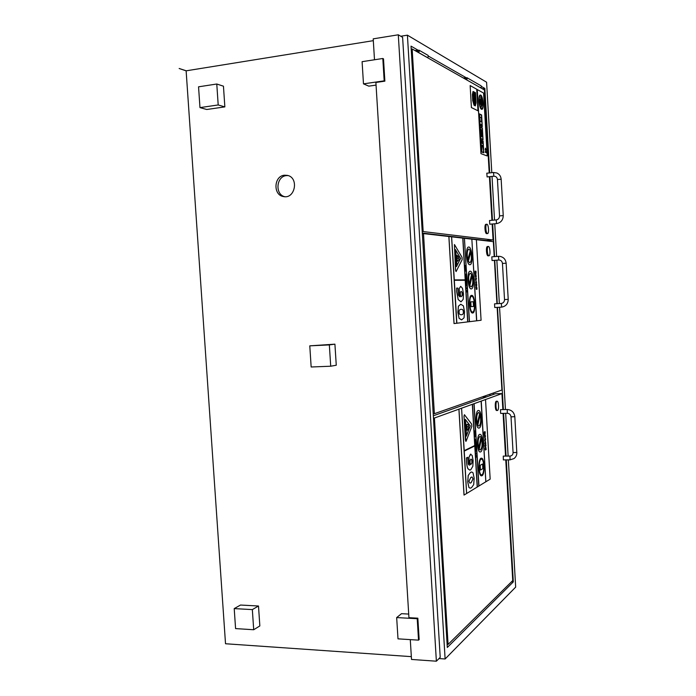 <?xml version="1.0" encoding="UTF-8"?>
<svg xmlns="http://www.w3.org/2000/svg" width="696" height="696" viewBox="0 0 696 696"><rect width="100%" height="100%" fill="white"/><g stroke="black" fill="none" stroke-linecap="round" stroke-linejoin="round"><path stroke-width="1.04" d="M489.914 394.223L490.001 395.65M493.386 393.005L493.464 394.423M506.279 459.882L513.317 581.882L447.31 647.471L411.023 46.145L417.931 50.103M428.423 56.115L465.998 77.621M481.51 86.513L484.851 88.418L482.319 88.766M414.877 50.512L417.609 50.364M463.258 77.961L465.702 77.848M417.339 51.913L417.296 51.26L416.425 51.4L417.296 51.26L417.722 52.061C419.201 52.174 419.601 51.539 418.931 50.147L417.296 51.26L418.748 52.087L417.296 51.26L417.235 50.155M465.459 79.205L465.424 78.639L464.65 78.744L465.424 78.639L465.807 79.344C467.129 79.457 467.486 78.892 466.894 77.674L465.424 78.639L466.72 79.37L465.424 78.639L465.807 79.344C467.129 79.457 467.486 78.892 466.894 77.674L465.424 78.639L465.372 77.656M513.317 581.882L511.49 581.804M484.851 88.418L489.723 172.895M489.94 176.627L492.455 220.258M492.672 223.964L494.56 256.633M494.769 260.321L497.275 303.691M497.483 307.362L503.382 409.587M503.6 413.354L506.062 456.098M439.011 658.564L445.118 658.981L515.675 587.111L508.35 459.873M445.118 658.981L407.412 35.174L486.591 82.224L491.802 172.678M492.02 176.41L494.534 220.075M494.743 223.781L496.631 256.476M496.84 260.165L499.345 303.569M499.554 307.24L505.444 409.544M505.661 413.32L508.132 456.089M373.308 40.664L186.128 70.827L225.521 643.748L411.336 656.641M407.412 35.174L400.765 36.244M284.507 175.209L287.387 175.375C299.184 177.593 295.139 199.317 283.481 196.559C272.875 195.141 273.78 175.888 284.507 175.209M384.871 81.162L384.183 80.849L382.809 58.49L383.505 58.847L384.871 81.162L375.892 82.467L408.935 617.691L417.844 618.178L417.217 618.709L396.668 617.578L401.514 613.681L408.709 614.072M376.058 85.103L368.802 86.147L363.477 83.859L384.183 80.849M398.295 34.8L402.619 37.323L440.22 657.346L436.375 661.2L398.295 34.8L373.204 38.854L374.491 59.769M309.781 345.842L334.915 344.163L336.264 365.226L330.713 366.218L329.347 344.911L309.781 345.842L311.155 366.992L330.713 366.218M216.778 84.016L223.451 86.182L224.851 106.888L206.782 109.498L199.969 107.61L218.196 104.957L216.778 84.016L198.551 86.817L199.969 107.61M234.213 608.6L240.52 605.042L258.494 606.007L259.843 625.93L253.701 629.741L252.344 609.6L234.213 608.6L235.579 628.592L253.701 629.741M186.128 70.827L179.168 68.513L186.163 70.827M186.163 70.783L179.168 68.478M258.494 606.007L252.344 609.6M417.844 618.178L419.157 639.581L418.531 640.146L417.217 618.709M396.668 617.578L397.999 638.85L418.531 640.146M382.809 58.49L362.094 61.674L363.477 83.859M224.851 106.888L218.196 104.957M334.915 344.163L329.347 344.911M410.283 639.624L411.51 659.451L436.375 661.2M284.751 196.698C274.746 194.454 276.234 176.236 286.517 175.601L288.066 175.566M417.722 52.061L426.831 57.229C428.275 57.342 428.666 56.715 428.014 55.358L427.866 55.28M480.101 87.452C481.38 87.566 481.728 87.035 481.153 85.852L466.894 77.674L481.153 85.852C481.728 87.035 481.38 87.566 480.101 87.452M486.704 396.816L482.163 396.938M497.536 410.449C499.136 410.031 498.745 400.957 497.135 401.218C495.422 401.026 495.691 410.744 497.388 410.483L497.536 410.449M496.822 410.466L496.674 410.501C494.978 410.762 494.708 401.044 496.422 401.235L497.135 401.218M507.34 413.285L500.642 413.415L500.485 409.657L507.236 409.5C511.612 409.857 514.135 412.241 514.814 416.678L511.021 416.852C510.655 414.642 509.428 413.45 507.34 413.285L507.236 409.5M503.382 459.865L503.252 456.106L509.942 456.08L510.081 459.838M447.119 644.374L448.067 644.435L434.417 418.035L433.469 418.052M433.33 415.782L495.326 393.762L501.947 393.579L434.417 418.035M448.067 644.435L512.735 580.577L505.766 459.882M501.947 393.579L502.869 409.596M503.086 413.372L505.548 456.098M488.931 255.771L488.992 255.771C490.723 255.858 490.027 246.114 488.322 246.462C486.635 246.358 487.252 255.893 488.931 255.771M488.992 255.771L488.044 255.841C486.365 255.963 485.738 246.436 487.435 246.532L488.322 246.462M498.78 260.017C500.868 260.06 502.094 261.2 502.451 263.436L506.149 263.192C505.635 259.303 503.504 257.024 499.745 256.345L498.519 256.328L498.78 260.017L492.055 260.522L491.802 256.841L498.545 256.328M501.459 307.136L494.752 307.519L494.543 303.856L501.259 303.456L501.712 307.119C505.905 306.301 508.071 303.708 508.219 299.35L506.149 263.201M433.208 413.728L434.365 413.702L423.499 233.595L422.341 233.691M494.221 256.659L493.351 241.66L476.386 239.702L481.084 320.264L476.743 320.795L471.853 239.163L476.743 320.795M448.859 236.518L454.027 323.562L456.698 323.24L451.582 236.831L423.499 233.595M434.365 413.702L501.912 390.012L497.144 307.388M494.43 260.348L496.935 303.717M476.038 239.32L474.368 239.459M422.298 233.064L486.434 240.538L493.081 239.99L423.168 231.559L412.154 48.972L411.205 49.12M422.22 231.637L423.168 231.559M489.21 172.947L484.425 89.958L412.154 48.972M489.427 176.68L491.942 220.301M492.159 224.008L493.081 239.99M487.557 233.578L486.582 233.647C484.903 233.665 484.259 224.234 485.938 224.321L486.835 224.243C485.155 224.155 485.799 233.586 487.47 233.578L487.557 233.578C489.288 233.647 488.531 223.877 486.835 224.243M493.542 172.504L493.821 176.219L487.096 176.932L486.817 173.217M496.526 223.625L489.767 224.216L489.505 220.519L496.231 219.919L496.526 223.625C500.833 222.79 503.077 220.119 503.243 215.603L501.155 179.246M474.655 98.58L474.803 96.744C474.594 93.908 474.063 92.324 473.219 92.011L472.662 97.536L474.098 98.284L473.558 95.056L473.184 95.883L473.471 94.091L474.307 98.397M472.662 97.536L474.098 98.284M472.627 97.536L472.549 95.543M472.514 95.552L473.219 92.011M474.272 98.406L474.159 95.813M474.124 95.813L473.454 94.099M473.341 95.97L473.558 95.056M474.046 105.218L475.368 105.844L476.073 102.512L475.498 92.725L473.062 91.463L472.401 94.743L472.758 100.798L474.046 105.218L472.758 100.798M476.012 102.486L475.325 105.653L474.028 105.026L472.81 100.833L472.462 94.778L473.254 91.689L475.455 92.881L476.012 102.486L475.42 92.89L473.08 91.672M475.307 105.653L475.977 102.486M475.246 105.844L474.002 105.218M472.715 100.807L472.401 94.743M472.367 94.752L473.028 91.472M473.149 99.615L473.323 102.503L473.149 99.615M473.323 102.503L473.01 99.537M475.281 96.405L475.116 93.638M475.986 103.53L474.881 98.736L474.498 103.104L474.115 98.667L473.524 98.353L473.758 102.39L474.733 105.131L475.142 101.155L475.377 103.226L475.986 103.53L475.342 103.226L475.124 101.164M474.481 103.104L474.881 98.736M474.698 105.131L473.715 102.39L473.524 98.353M471.436 107.558L477.969 110.794L471.401 107.558L470.157 85.582L471.401 107.558M470.157 85.582L476.725 89.227L477.969 110.794M456.689 291.493L458.203 299.524L461.013 301.829L463.188 299.376L463.493 293.886L462.509 288.353L460.691 286.334L459.177 288.657L459.734 296.766L458.438 295.026L457.872 288.066L456.602 288.092L456.654 291.502L456.602 288.092M460.961 296.783L460.282 294.634L460.361 292.39L461.109 291.424L462.066 292.233L462.422 293.912L462.266 295.661L460.961 296.783L462.266 295.661M462.231 295.661L462.066 292.233M459.691 296.748L459.134 288.657L460.691 286.334M460.97 301.838L458.168 299.524L456.654 291.502M462.022 292.233L461.135 291.424M465.72 278.879L465.633 280.775L466.625 280.766L465.885 278.879L465.763 280.183M465.963 280.183L465.92 279.453L465.963 280.183M466.268 280.183L465.928 279.531M465.563 280.183L465.598 280.775M465.998 280.775L466.625 280.766M465.676 278.696L466.45 277.791L465.746 276.408L465.459 277.704M466.477 278.304L465.859 278.304M465.615 277.713L465.58 276.408M466.155 277.713L465.781 276.973L466.155 277.713M466.12 277.713L465.781 277.06M466.772 283.542L466.651 281.454L466.555 282.846L465.702 281.889L466.633 283.542M466.598 283.542L465.702 281.889M466.511 282.75L466.477 281.454M466.05 271.031L465.024 271.014L465.024 270.361L465.058 271.014L466.05 271.031L465.354 270.422L465.902 268.508L464.911 268.473L464.945 269.074L464.911 268.473M464.911 269.074L465.598 269.091L464.911 269.074M464.989 270.37L465.563 269.091L465.024 270.361M466.964 291.293L466.259 291.32L466.294 291.928L467.277 291.894L466.781 290.51L466.964 291.293M466.294 291.928L467.277 291.894M466.25 291.937L466.259 291.32M466.929 291.293L466.781 290.51M476.621 283.072L475.994 280.427L475.69 283.081L476.02 281.036L476.473 282.646L475.994 281.036M475.89 283.081L475.942 280.427M476.447 278.678L475.777 277.069L475.516 280.01L475.803 277.66L475.96 280.07L476.447 278.678M476.064 279.505L475.951 277.66L476.264 279.305M476.221 279.305L476.177 277.948M475.777 277.069L475.707 280.01M475.786 277.66L475.925 280.079M465.476 267.769L465.38 266.168M465.868 267.899L465.728 265.533L464.737 265.498L465.05 267.934L464.945 266.15M465.05 267.934L464.737 265.498M474.942 271.901L475.072 273.624L476.055 273.267L475.96 271.153L475.777 273.05L474.994 271.153M475.298 273.041L475.255 271.457L475.298 273.041M475.559 273.05L475.238 271.466M475.742 271.153L475.916 272.206M475.812 273.641L475.072 273.624M475.003 273.041L475.037 273.632M475.116 273.041L474.907 271.91M475.76 273.05L475.873 272.214M466.294 275.111L465.815 274.207L466.007 274.99L465.293 274.981L465.328 275.599L466.32 275.607L466.294 275.111M465.972 274.99L465.781 274.207M466.32 275.607L465.293 275.599L465.293 274.981M475.377 274.241L475.307 276.408L475.925 274.859L476.255 276.634L475.864 274.267L475.368 275.955L475.377 274.241M476.255 276.634L475.907 274.868M475.577 276.764L475.177 274.241M475.49 276.164L475.62 275.651M475.585 275.651L475.629 275.016M475.594 275.024L475.82 274.267M466.311 283.933L465.868 284.969L466.45 285.995L466.868 284.951L466.311 283.933M466.45 285.995L465.824 284.977L466.242 283.933M466.39 285.36L466.277 284.568M476.168 283.368L475.707 284.934L476.351 286.474L476.812 284.908L476.134 283.368M476.316 285.865L476.168 283.968M476.316 286.474L475.673 284.934L476.116 283.368M466.303 287.709L466.381 288.901M476.116 286.865L476.308 289.379L476.664 287.465L476.795 289.24L477.004 288.161L476.603 286.874L476.238 288.788L476.116 286.865M476.986 289.231L476.638 287.474M476.308 289.379L475.916 286.874M476.221 288.788L476.36 288.266M476.325 288.266L476.368 287.639M476.325 287.639L476.56 286.874M461.5 319.856L459.082 318.342L457.872 312.365L458.377 306.214L460.796 304.248L458.412 306.205L457.916 312.365L459.125 318.342L461.726 319.838L464.049 317.82L464.545 311.756L463.371 305.849L460.761 304.248M461.1 309.355L461.213 309.346C462.623 309.198 463.353 310.033 463.388 311.86C463.571 313.705 462.918 314.67 461.422 314.74L461.239 314.757C459.76 314.766 459.055 313.931 459.108 312.252C458.942 310.373 459.604 309.407 461.1 309.355M461.222 314.757L461.387 314.749C462.875 314.67 463.536 313.705 463.345 311.86C463.31 310.051 462.596 309.207 461.196 309.346M469.322 321.7L464.415 238.31L462.77 238.11L465.233 279.87L454.305 279.896L451.617 236.823L456.741 323.24L467.668 321.9L465.215 280.27L454.323 280.305L465.25 280.27L467.703 321.9L469.478 321.683L464.45 238.31L469.356 321.7M476.386 239.694L471.975 239.18M456.846 263.61L455.863 252.674M471.079 306.675L470.757 301.881L473.245 301.725L470.792 301.881L471.079 306.675L473.524 306.484L473.245 301.725M456.454 266.646L455.445 249.577L460.604 258.381L456.454 266.646M456.454 266.577L460.561 258.381L455.454 249.655M456.071 271.588L455.532 270.178L454.427 244.557L455.567 270.178L456.106 271.579L462.161 259.651L462.022 257.285L454.471 244.548M472.158 275.86C473.315 281.68 472.993 285.369 471.183 286.926L469.843 285.656L472.158 275.86M471.157 286.926C472.949 285.36 473.271 281.697 472.14 275.938M469.304 284.22L471.61 274.502L469.33 284.29C468.156 278.452 468.478 274.755 470.287 273.189L471.644 274.502L470.27 273.189M471.262 288.892L471.296 288.892C474.785 289.066 473.593 270.579 470.148 271.223C466.685 271.014 467.851 289.458 471.27 288.892L471.227 288.892C467.816 289.458 466.651 271.014 470.113 271.223L470.113 271.223M456.872 323.222L454.323 280.305M467.825 321.883L462.901 238.128M465.189 279.87L462.77 238.11L451.748 236.849M469.478 321.683L476.595 320.812L471.853 239.163M470.809 252.004C471.897 257.738 471.566 261.322 469.809 262.766L468.347 261.244L470.809 252.004M469.791 262.766C471.523 261.313 471.853 257.755 470.783 252.074M467.842 259.799C466.738 254.04 467.068 250.438 468.817 248.994L470.305 250.56L467.842 259.799M467.825 259.73L470.305 250.56M470.27 250.56L468.8 248.994M469.852 264.732L469.948 264.732C473.437 264.871 472.105 246.358 468.669 247.028C465.241 246.836 466.468 265.063 469.852 264.732M469.904 264.732L469.809 264.732C466.424 265.072 465.206 246.845 468.634 247.028L468.634 247.028M472.619 312.025L472.593 312.025C469.548 312.608 468.599 296.139 471.697 296.348C474.733 295.8 475.699 312.095 472.619 312.025M472.575 312.034L472.584 312.025C475.646 312.104 474.707 295.878 471.679 296.348M472.68 313.009C476.134 313.07 475.055 294.756 471.636 295.365C468.156 295.13 469.226 313.661 472.645 313.009L472.68 313.009M472.61 313.009L472.61 313.009C469.182 313.67 468.112 295.13 471.592 295.365L471.592 295.365M457.298 258.877L457.185 256.989L456.628 256.963L457.124 255.31L456.672 256.954L457.228 256.989L457.342 258.886L456.854 258.851L457.481 261.296L459.351 258.999L458.246 258.242L458.951 257.389L457.124 255.31M456.854 258.851L457.481 261.296M471.818 239.163L464.58 238.328M454.062 323.562L448.903 236.518M481.632 106.183L481.188 98.467M482.841 141.958L482.946 143.733L482.841 141.958M482.946 143.733L482.441 141.819M480.936 125.358L481.85 125.776L481.789 124.862L480.884 124.436L480.901 125.367L480.884 124.436M480.901 125.367L481.85 125.776M481.615 114.971L479.344 113.857L480.031 125.715L482.293 126.75L481.615 114.971M482.293 126.75L479.996 125.724L479.344 113.857M481.528 115.292L482.163 126.324L480.118 125.393L479.474 114.292L481.528 115.292L479.474 114.318M482.128 126.307L481.493 115.292M485.965 150.031L485.495 148.178L485.208 149.736L485.547 148.692L485.965 150.031L485.53 148.7M485.356 149.788L485.477 148.178M483.12 141.053L480.866 140.122L481.545 151.954L483.807 152.807L483.12 141.053M483.807 152.807L481.51 151.954L480.866 140.122M483.033 141.375L483.677 152.389L481.641 151.615L480.997 140.54L483.033 141.375L480.997 140.557M483.633 152.372L482.998 141.384M485.712 152.189L485.817 151.371L486.26 152.72L485.643 150.736L485.356 152.372L485.634 151.337M486.078 152.668L485.817 151.432M485.321 152.381L485.608 150.745M481.571 121.774L481.371 117.702L479.77 116.928L480.014 121.017L481.606 121.765L479.979 121.026L479.77 116.928M480.788 138.843L483.05 139.783L482.372 128.02L480.101 126.994L480.753 138.843L480.101 126.994M482.92 139.365L480.875 138.513L480.231 127.42L482.285 128.342L482.92 139.365M480.753 138.843L483.05 139.783M482.885 139.348L482.25 128.342L480.24 127.446M481.093 136.303L480.571 129.291M481.51 136.459L481.11 129.534M482.276 130.056L481.745 129.821L482.145 136.729L482.676 136.955L482.276 130.056M482.676 136.955L482.111 136.729L481.745 129.821M481.536 109.246L481.91 109.316C484.477 109.316 482.824 94.352 480.318 95.021C477.969 94.952 479.135 108.411 481.536 109.246M481.493 108.498C479.344 107.741 478.309 95.717 480.405 95.778C482.641 95.178 484.129 108.559 481.832 108.559L481.493 108.498M481.815 108.567C484.077 108.498 482.615 95.265 480.388 95.778M481.876 109.324L481.502 109.246C479.092 108.411 477.935 94.961 480.283 95.021L480.318 95.021M482.589 146.899L482.05 145.255M480.223 103.46L479.831 99.728M482.354 143.506L481.928 141.584M481.467 143.132L481.362 141.358M483.268 149.292L482.659 145.481M481.902 150.658L481.58 145.046M480.501 99.319L480.797 104.531L480.501 99.319M480.797 104.531L480.31 99.215M482.111 105.244L481.806 99.98M481.327 107.114L480.745 97.136M481.006 153.642L487.217 155.956L483.59 93.055L477.247 89.549L480.971 153.642L477.291 89.549M480.971 153.642L487.183 155.956M466.546 461.335C466.781 464.989 467.268 467.468 468.025 468.773L469.757 470.087L470.74 469.809L472.836 466.303L473.123 460.595L472.175 455.436L470.461 454.21L468.947 457.298L469.365 465.276L468.243 464.102L467.686 457.298L466.459 457.925L466.511 461.335L466.416 457.925L467.686 457.298M470.679 464.71L470.026 462.84L470.096 460.535L470.844 459.195L471.74 459.569L472.088 461.117L471.94 462.962L470.644 464.71L471.94 462.962M471.905 462.962L471.74 459.569M469.348 465.276L468.904 457.298L470.861 454.105M469.722 470.087L467.982 468.773C467.233 467.468 466.738 464.989 466.511 461.335M471.705 459.569L471.105 459.116M475.264 444.318L475.559 446.501L476.142 445.814L475.429 444.239M475.498 445.527L475.464 444.866M475.15 445.701L475.185 446.284M475.107 445.701L475.229 444.318M475.003 443.839L475.994 443.378L475.281 441.795L475.037 443.839L475.281 441.795M475.681 442.926L475.316 442.421M476.282 448.555L476.168 446.501L476.073 447.954L475.246 447.38L476.282 448.555M475.281 447.963L475.351 447.354M476.029 447.876L476.168 446.501M475.403 447.937L476.151 448.624M474.576 436L474.611 436.636L475.568 436.201L475.533 435.609L474.898 435.905L475.429 433.704L474.472 434.139L474.507 434.722L475.133 434.443L474.542 436L475.09 434.461M474.611 436.636L474.542 436M474.907 435.887L475.533 435.609M474.507 434.722L474.428 434.139L475.429 433.704M476.482 456.341L475.794 456.698L475.829 457.298L476.786 456.802L476.464 455.549M475.794 456.698L475.829 457.298M475.76 456.698L476.447 456.341M484.903 443.935L485.234 441.69L485.808 443.483L485.321 441.064L484.825 443.509L485.321 441.064M485.617 443.578L485.312 441.664M485.634 439.106L485.008 437.775L484.738 440.89L485.025 438.367L485.164 440.751L485.634 439.106M485.26 440.124L485.182 438.297L485.26 440.124M485.26 440.098L485.373 438.489M485.077 437.749L484.738 440.89M484.99 438.384L485.164 440.751M474.75 431.642L474.846 433.225L475.124 431.476L475.385 433.103L475.255 430.772L474.298 431.189L474.437 433.591L474.75 431.642M474.846 433.225L474.715 431.659M475.229 433.173L475.09 431.494M474.437 433.591L474.254 431.198L475.255 430.772M484.268 434.617L484.138 432.929L484.303 434.617L484.999 434.295L485.26 432.721L484.982 431.772L484.938 433.73L484.773 432.225L484.433 431.738L484.172 432.929L484.225 432.146M484.52 433.921L484.486 432.329L484.799 433.791M484.764 433.791L484.494 432.32M484.973 433.712L485.155 431.694M475.812 440.229L475.351 439.524L474.881 441.168L475.812 440.229M474.881 441.168L475.481 439.446M484.59 435.104L484.781 437.575L485.129 435.47L485.26 437.21L485.451 436.027L485.068 434.896L484.686 437.001L484.399 435.191M485.225 437.21L485.129 435.47M484.694 437.584L484.364 435.191M484.72 436.992L484.834 436.418M484.799 436.418L484.842 435.774M484.799 435.774L485.077 434.887M475.838 449.172L475.786 451.26L476.325 450.712L476.012 449.12M475.786 451.26L475.803 449.172M476.195 450.025L475.725 450.643L476.195 450.025M475.725 450.643L476.116 449.747M485.373 443.996L484.929 445.797L485.425 447.102L485.999 445.266L485.503 443.961M485.521 446.467L485.077 445.727L485.53 444.561L485.521 446.467L485.512 444.561M485.382 447.102L484.894 445.797L485.338 443.996M475.838 453L475.907 454.183M485.321 447.572L485.26 449.807L485.878 447.92L486.173 449.572L485.843 447.337L485.451 449.459L485.321 447.572L485.112 448.859M485.947 449.633L485.86 447.928M485.425 450.051L485.077 448.859M485.399 449.468L485.764 447.354M470.131 488.192L468.895 487.444L467.721 481.945L468.199 475.464L470.505 472.358L471.757 471.984L470.54 472.358L468.234 475.464L467.755 481.945L468.93 487.444L470.131 488.192L471.444 487.757L473.698 484.625L474.167 478.23L473.019 472.793L471.757 471.984M470.835 477.404L472.053 476.978L473.045 478.883L471.148 482.72L469.913 483.163L468.913 481.275L470.835 477.404M469.896 483.163L471.114 482.72L473.01 478.883L472.027 476.978M478.796 486.086L473.95 403.732L472.367 404.315L474.794 445.553L464.223 450.677L461.578 408.221L466.633 493.525L464.249 451.086L474.811 445.945L477.23 487.061L478.944 486.008L474.107 403.689L478.831 486.086M485.973 481.702L490.167 479.144L485.53 399.539L481.145 401.14L485.86 481.789L481.258 401.096M466.755 493.421L477.195 487.052L474.776 445.962M466.337 433.103L465.702 422.324M480.44 470.035L480.162 465.302L482.528 463.997L480.197 465.302L480.475 470.035L482.841 468.695L482.563 463.997M466.294 436.218L465.293 419.366L470.287 425.9L466.294 436.218M466.285 436.131L470.252 425.9L465.302 419.427M465.868 441.412L463.98 416.26L464.397 414.712M465.441 440.229L466.155 441.116L471.801 426.465L471.662 424.125L464.423 414.703L464.023 416.26L465.398 440.229M481.484 438.254C482.65 444.257 482.232 448.189 480.214 450.034L479.257 449.268L481.484 438.254M480.197 450.034C482.189 448.18 482.606 444.283 481.467 438.323M478.752 448.128C477.578 442.099 477.995 438.158 480.005 436.314L480.988 437.105L478.752 448.128M478.735 448.059L480.988 437.105M480.953 437.105L479.988 436.314M480.64 451.895C483.781 450.721 483.137 433.886 479.97 434.356C476.551 433.921 476.83 452.452 480.24 451.991L480.64 451.895M480.197 451.991L480.197 451.991C476.795 452.452 476.516 433.921 479.927 434.356L479.97 434.356M478.944 485.991L485.825 481.789L481.101 401.14L474.107 403.689M464.223 450.66L474.75 445.553L472.323 404.315L461.709 408.178M461.544 408.221L458.908 409.161L464.014 495.073L466.598 493.525L461.578 408.221M477.352 486.983L472.488 404.272M480.144 414.659C481.249 420.61 480.814 424.438 478.865 426.143L477.778 425.186L480.144 414.659M478.848 426.143C480.771 424.438 481.197 420.636 480.127 414.738M477.291 423.96C476.177 417.983 476.603 414.146 478.561 412.441L479.666 413.424L477.291 423.96M477.265 423.881L479.666 413.424M479.631 413.424L478.535 412.441M479.24 428.031C482.432 427.057 481.719 409.996 478.5 410.483C475.072 410.083 475.481 428.597 478.9 428.101L479.24 428.031M478.865 428.101L478.865 428.101C475.446 428.597 475.037 410.083 478.465 410.483L478.465 410.483M481.98 474.742L481.571 474.863C478.552 475.238 478.422 458.751 481.441 459.16C484.216 458.768 484.729 473.541 481.98 474.742M481.554 474.863L481.937 474.742C484.677 473.541 484.181 458.829 481.415 459.16M482.032 475.716C485.121 474.341 484.547 457.742 481.423 458.177C478.03 457.716 478.178 476.273 481.571 475.847L482.032 475.716M481.571 475.847L481.536 475.847C478.143 476.273 477.995 457.716 481.388 458.177L481.388 458.177M466.485 426.291L466.929 424.412L466.485 426.291L467.025 426.065L466.668 428.136L467.277 430.319L469.087 427.109L468.017 426.865L468.686 425.674L467.712 424.351L466.929 424.412M466.885 424.412L467.712 424.351M466.668 428.136L467.277 430.319M466.625 428.136L467.138 427.936M467.094 427.936L466.99 426.082M464.049 495.073L458.951 409.161M458.908 409.161L485.53 399.539M511.021 416.869L513.074 452.565L516.789 452.478L514.814 416.678M502.451 263.436L504.522 299.576L508.219 299.35M493.821 176.219C495.9 176.201 497.109 177.297 497.449 179.507L501.155 179.229C500.868 176.262 499.423 174.174 496.813 172.973L493.481 172.495L486.748 173.217M496.231 219.919C498.327 219.518 499.432 218.17 499.537 215.873L503.243 215.603M283.481 196.559L284.003 196.637M428.014 55.358L418.931 50.147M496.674 410.501L497.388 410.483M516.858 452.409C516.928 455.019 515.953 457.089 513.935 458.612L509.994 459.865L503.304 459.891M513.074 452.565C512.995 454.705 511.952 455.88 509.942 456.08M504.522 299.576C504.417 301.838 503.33 303.134 501.259 303.456M499.537 215.864L497.449 179.507"/></g></svg>
